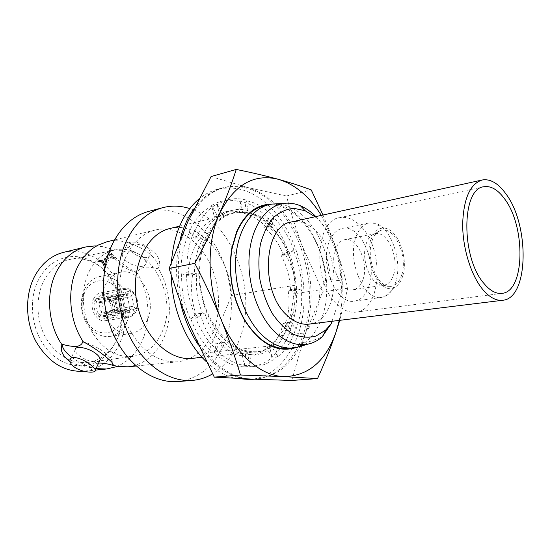 <?xml version="1.0" encoding="UTF-8"?>
<svg xmlns="http://www.w3.org/2000/svg" width="551" height="551" viewBox="0 0 551 551"><rect width="100%" height="100%" fill="white"/><g stroke="black" fill="none" stroke-linecap="round" stroke-linejoin="round"><path stroke-width="0.41" stroke-dasharray="2.75 2.07" d="M249.83 379.57C278.028 377.187 299.103 347.936 303.277 311.515C307.444 275.018 295.178 233.727 272.284 209.187C255.457 191.59 237.123 184.971 217.266 189.33C210.757 191.08 204.648 194.303 198.945 199.001M171.402 262.049L171.147 274.977M206.405 361.787L209.463 364.555C217.728 371.574 226.303 376.168 235.174 378.33M245.65 378.84C235.105 377.373 224.891 372.435 215 364.032C208.795 358.673 203.126 352.123 198.002 344.382M179.957 300.763C175.349 279.171 175.438 258.667 180.225 239.23M194.11 208.567C202.217 197.733 211.722 190.839 222.618 187.891C242.447 183.545 260.775 190.226 277.594 207.934C300.488 232.625 312.768 274.123 308.656 310.792C304.531 347.378 283.517 376.767 255.354 379.143L254.286 379.212M189.744 232.143C183.545 244.203 180.652 258.082 181.072 273.771L181.644 273.854C181.258 289.943 184.144 305.034 190.309 319.119L190.798 318.781C196.445 333.768 204.173 345.305 213.981 353.391L214.243 352.743C223.933 361.993 233.934 366.684 244.238 366.828L244.224 366.084C254.824 367.352 264.129 364.452 272.139 357.372L271.884 356.738C280.5 350.457 286.802 341.358 290.79 329.45L290.384 329.064C295.122 317.417 297.161 304.717 296.5 290.969L296.059 290.907C296.073 276.822 293.559 263.516 288.51 250.974L288.132 251.235C283.496 237.846 276.974 226.909 268.551 218.416L268.33 218.961C259.941 209.318 250.746 203.45 240.753 201.356L240.773 202.059C230.373 198.821 220.655 199.958 211.618 205.475L214.194 216.357L217.762 216.412L211.894 206.17C202.107 210.875 194.558 219.381 189.255 231.668L199.324 239.327L200.998 238.521L194.661 230.414C188.821 242.729 186.3 256.862 187.092 272.814L186.52 272.724C186.507 288.834 189.764 303.925 196.287 317.996L195.805 318.333C201.728 333.086 209.711 344.361 219.759 352.158L219.498 352.805C229.285 361.635 239.361 365.892 249.734 365.588L249.748 366.332C260.251 367.138 269.453 363.763 277.353 356.208L277.608 356.848C285.983 350.195 292.051 340.718 295.804 328.41L296.204 328.802C300.639 316.956 302.375 304.049 301.425 290.074L301.865 290.143C301.597 276.072 298.794 262.758 293.463 250.202L293.841 249.94C289.013 236.758 282.284 226.027 273.661 217.748L273.875 217.204C265.424 207.913 256.167 202.417 246.111 200.722L246.097 200.02C235.8 197.196 226.185 198.794 217.259 204.807L216.984 204.111C207.451 209.215 200.171 218.141 195.15 230.883M189.255 231.668L195.04 239.155L201.28 238.893L200.998 238.521L203.698 237.212L194.661 230.414M216.984 204.111L222.797 214.27L218.919 216.426L217.762 216.412L218.051 216.915L219.994 216.447L217.259 204.807M222.797 214.27C213.333 218.775 206.164 226.984 201.28 238.893M218.051 216.915L216.433 217.521C207.245 221.516 200.109 228.727 195.04 239.155M211.894 206.17L211.618 205.475M240.773 202.059L242.715 213.079L244.651 212.61L246.111 200.722M240.753 201.356L239.389 212.466L243.673 212.59L247.95 210.413L246.097 200.02M247.95 210.413C242.839 209.125 237.812 209.063 232.866 210.227L226.213 212.59L219.994 216.447M242.715 213.079C236.71 211.081 230.835 210.682 225.09 211.88L214.194 216.357M268.33 218.961L266.47 227.398L268.399 226.971L273.661 217.748M268.551 218.416L263.619 227.04L267.51 226.984L272.16 225.152L273.875 217.204M272.16 225.152C263.729 217.08 254.562 212.9 244.651 212.61M266.47 227.398C258.178 218.554 249.148 213.581 239.389 212.466M288.132 251.235L283.634 255.216L285.563 254.844L293.463 250.202M288.51 250.974L281.1 255.313L284.736 254.934L289.654 253.68L293.841 249.94M289.654 253.68C284.468 242.213 277.38 233.314 268.399 226.971M283.634 255.216C278.847 243.26 272.173 233.865 263.619 227.04M296.059 290.907L290.501 289.557L292.443 289.247L301.425 290.074M296.5 290.969L288.083 290.205L291.637 289.427L296.679 288.855L301.865 290.143M296.679 288.855C295.543 276.712 291.837 265.375 285.563 254.844M290.501 289.557C289.936 277.311 286.802 265.899 281.1 255.313M290.384 329.064L285.535 322.507L287.491 322.259L295.804 328.41M290.79 329.45L283 323.712L286.658 322.528L291.672 322.617L296.204 328.802M291.672 322.617C294.64 312.589 294.895 301.473 292.443 289.247M285.535 322.507C289.103 312.823 289.957 302.051 288.083 290.205M271.884 356.738L269.487 346.173L275.369 346.875L277.608 356.848M272.139 357.372L266.622 347.798L271.464 345.959L277.353 356.208M275.369 346.875C281.685 341.565 285.721 333.362 287.491 322.259M269.487 346.173C276.278 341.572 280.783 334.085 283 323.712M244.224 366.084L245.718 353.873L251.16 354.796L249.748 366.332M244.238 366.828L242.364 355.684L247.709 353.673L249.734 365.588M251.16 354.796L254.865 355.161C261.339 354.954 266.87 351.889 271.464 345.959M245.718 353.873L252.379 354.796C257.861 354.493 262.613 352.158 266.622 347.798M214.243 352.743L220.186 342.171L225.097 342.812L219.498 352.805M213.981 353.391L216.288 343.824L222.177 341.937L219.759 352.158M225.097 342.812C232.26 350.939 239.795 354.562 247.709 353.673M220.186 342.171C227.184 351.18 234.581 355.684 242.364 355.684M190.798 318.781L200.344 313.113L204.793 312.975L195.805 318.333M190.309 319.119L196.018 314.27L202.32 312.816L196.287 317.996M204.793 312.975C208.526 326.034 214.318 335.69 222.177 341.937M200.344 313.113C203.567 326.729 208.884 336.964 216.288 343.824M181.644 273.854L192.575 274.901L196.824 273.723L186.52 272.724M181.072 273.771L188.105 275.369L194.537 274.529L187.092 272.814M196.824 273.723C195.447 287.801 197.286 300.832 202.32 312.816M192.575 274.901C190.508 289.041 191.658 302.162 196.018 314.27M203.698 237.212C197.375 247.964 194.317 260.403 194.537 274.529M199.324 239.327C192.327 249.644 188.587 261.663 188.105 275.369M128.163 366.808C144.162 364.514 155.981 355.03 163.626 338.348C173.014 317.348 170.734 288.752 158.227 268.234L157.882 268.743C152.489 267.318 147.758 266.856 143.694 267.366C140.25 268.406 138.177 270.238 137.461 272.862L136.923 272.538C149.349 292.553 151.511 320.53 142.055 341.09C136.221 353.714 127.536 362.289 115.979 366.814M95.984 368.612L92.368 367.503C84.661 365.127 77.719 361.676 71.554 357.158M98.312 363.109C94.862 363.777 92.878 365.244 92.368 367.503M95.282 245.877L102.803 246.683L110.269 248.818C115.586 250.223 120.276 250.643 124.333 250.064C127.77 248.935 129.85 246.931 130.573 244.059L131.352 243.928C123.217 240.608 115.028 239.912 106.77 241.827M170.087 228.465C199.455 220.703 230.242 256.566 231.496 295.501L295.04 285.294L294.089 293.814L319.966 289.854L325.607 280.383L330.545 279.591C328.568 255.423 320.689 235.408 306.907 219.546C297.719 209.621 287.718 204.373 276.891 203.808M263.963 205.826C292.863 198.174 323.616 238.004 325.607 280.383M271.374 204.145C309.159 203.037 338.81 273 321.942 317.404C316.501 332.866 307.83 342.929 295.928 347.598M319.966 289.854C319.683 298.635 318.251 306.776 315.661 314.277C313.044 321.756 309.421 327.976 304.806 332.935L278.586 335.965L272.731 345.711L208.182 352.612C203.298 355.829 198.009 357.744 192.32 358.357M294.089 293.814L290.866 313.925L289.619 317.693C286.94 325.014 283.262 331.103 278.586 335.965M205.137 238.611C220.007 203.595 257.103 204.187 277.566 234.079C293.841 256.125 299.827 291.107 291.81 317.307L290.453 321.426C279.915 351.504 250.23 362.648 225.862 340.897C201.287 319.608 191.032 269.384 205.137 238.611M295.04 285.294C293.649 265.954 287.829 249.018 277.594 234.499C264.652 217.308 249.913 210.213 233.362 213.203C221.681 216.171 212.541 224.774 205.936 239.017C196.528 260.217 197.547 291.486 208.719 315.475C221.688 340.497 237.805 352.571 257.069 351.696C262.71 351.09 267.931 349.093 272.731 345.711M395.749 281.988C393.497 289.206 389.956 294 385.121 296.355L381.636 297.382C364.452 301.535 346.737 260.981 355.946 237.068C358.846 228.996 363.164 224.305 368.908 222.997L372.531 222.804C389.364 223.458 403.27 259.748 395.749 281.988M369.039 285.99C366.05 294.868 361.256 299.909 354.644 301.115C337.219 305.247 319.559 265.734 329.016 242.302C331.998 234.389 336.392 229.774 342.212 228.451C360.182 223.727 377.628 262.221 369.039 285.99M402.726 276.01C400.921 281.837 398.097 285.68 394.24 287.532C380.397 295.522 363.068 260.768 370.975 239.678C373.84 231.689 378.206 227.832 384.068 228.093C397.464 228.479 408.752 258.02 402.726 276.01M401.734 274.88C408.236 255.919 393.882 225.042 380.61 230.47C376.801 231.833 373.943 235.305 372.028 240.89C365.595 258.24 377.573 287.767 390.191 286.444C395.522 286.093 399.372 282.236 401.734 274.88M393.634 274.653C399.434 257.937 387.387 230.566 375.265 233.734L374.17 234.023C370.658 235.291 368.013 238.48 366.25 243.59C360.306 259.466 371.278 286.403 382.931 285.232L384.068 285.142C388.462 284.302 391.651 280.803 393.634 274.653M363.033 279.433C369.039 263.089 356.993 236.475 344.685 239.664C340.594 240.567 337.522 243.79 335.469 249.341C329.05 265.534 341.2 292.629 353.253 289.716C357.716 288.876 360.974 285.446 363.033 279.433M308.932 324.126C338.197 321.874 342.984 258.24 317.224 232.405C309.125 223.775 300.536 220.29 291.445 221.957M362 227.508C384.688 251.511 381.168 310.185 355.808 312.142C349.169 312.906 342.653 310.068 336.255 303.629C312.348 281.12 315.392 220.248 339.636 217.666C347.461 216.281 354.913 219.567 362 227.508M121.241 321.508C115.001 336.076 96.156 337.04 87.154 322.287C82.464 314.573 81.052 306.287 82.905 297.45L85.068 291.472C90.894 279.798 104.435 277.263 113.809 285.452C123.272 293.476 126.689 310.103 121.241 321.508M84.758 288.738L82.264 295.618C80.129 305.798 81.762 315.337 87.161 324.229C93.394 333.224 100.943 337.288 109.807 336.42C117.067 335.194 122.542 330.807 126.234 323.265C136.765 303.029 119.278 271.602 99.566 276.588C93.229 278.007 88.298 282.057 84.758 288.738M93.698 298.635C95.364 295.426 97.734 293.497 100.792 292.856C109.89 290.666 117.997 305.309 113.01 314.676C111.302 318.072 108.822 320.076 105.558 320.668C96.59 322.645 88.573 307.906 93.698 298.635M136.359 310.929C141.325 301.349 133.142 286.3 124.03 288.504C120.958 289.144 118.596 291.114 116.929 294.399C111.825 303.89 119.939 319.036 128.913 317.045C132.185 316.446 134.671 314.407 136.359 310.929M147.207 320.145C143.535 327.845 138.067 332.315 130.794 333.555C111.674 337.563 94.373 304.917 105.503 284.688C109.029 277.862 113.967 273.737 120.311 272.318C140.057 267.304 157.676 299.489 147.207 320.145M115.958 341.11C129.912 313.078 116.171 270.782 88.911 259.748C70.976 251.649 49.452 259.08 39.045 278.813C27.419 299.978 31.455 332.212 48.123 350.553C64.687 369.053 89.799 370.506 105.358 355.85C109.711 351.786 113.244 346.868 115.958 341.11M117.177 339.134C130.449 312.486 117.349 272.166 91.473 261.732C84.379 258.701 77.181 257.937 69.887 259.438C59.088 261.918 50.561 268.743 44.3 279.915C35.574 296.135 35.905 319.394 45.285 336.943C56.23 355.243 70.308 363.756 87.526 362.468C94.903 361.456 101.432 358.343 107.114 353.122C111.247 349.272 114.601 344.609 117.177 339.134M91.583 367.613C83.8 367.242 76.63 365.223 70.06 361.559M110.172 248.894L111.385 253.088L117.721 259.783C123.61 265.038 130.008 269.287 136.923 272.538M137.461 272.862C129.912 270.699 123.307 267.201 117.645 262.366L111.653 255.216L110.269 248.818M189.758 208.581C233.293 221.633 258.805 293.311 238.996 340.683C233.121 355.56 224.312 366.629 212.583 373.881M148.763 211.37C174.261 204.786 201.79 221.206 217.301 249.004C232.804 276.877 235.876 314.098 224.684 342.329C214.993 365.657 199.393 378.737 177.897 381.561M63.613 252.33C82.946 247.702 103.795 258.798 115.359 278.283C126.923 297.809 128.638 324.16 119.464 343.955C111.715 359.913 99.883 369.018 83.966 371.257L95.295 370.12M213.161 332.06C205.688 349.548 193.952 359.459 177.952 361.793C157.979 362.744 141.504 351.393 128.521 327.755C117.377 305.075 116.778 275.404 126.785 255.072C133.769 241.441 143.308 233.087 155.389 230.001C174.874 225.359 195.991 238.08 207.899 259.735C219.808 281.43 221.991 310.378 213.161 332.06M110.276 254.066L111.874 257.944L116.034 257.014L115.531 258.026L116.041 257.021L111.881 257.958L110.29 254.073L109.318 254.872L111.068 259.032L115.545 258.033L111.054 259.025L109.305 254.865L110.29 254.073M109.25 259.969L107.672 256.277L109.25 259.969L108.347 260.837L109.25 259.969M107.769 255.974L111.86 250.051L111.068 250.237L106.605 256.78L108.354 260.843L107.135 258.102M104.573 269.838L107.231 262.448L106.433 260.726L107.231 262.448L104.587 269.756M105.372 258.274L104.449 259.108L106.233 263.082L103.554 270.768M101.825 261.084L103.857 265.458M102.644 260.024L98.298 260.995L97.796 261.987M99.456 361.27C94.441 363.164 87.754 361.346 79.392 355.822C76.61 353.625 75.184 351.669 75.108 349.947L69.963 360.395M125.876 260.575C123.362 258.295 122.15 256.181 122.246 254.231C122.232 248.783 135.732 250.547 142.461 256.966C144.858 259.177 146.029 261.222 145.974 263.102C146.049 268.661 132.653 266.918 125.876 260.575M130.559 250.98C128.046 248.728 126.771 246.772 126.737 245.119C126.234 240.691 140.395 240.939 147.124 247.22C149.473 249.479 150.547 251.697 150.34 253.887C149.824 260.609 137.199 257.531 130.559 250.98M315.868 216.584L317.817 218.637C331.902 235.146 339.636 255.905 341.021 280.9L330.545 279.591M288.38 348.48C293.979 347.874 299.145 345.842 303.883 342.378L308.925 341.84L304.483 344.616M308.925 341.84L321.887 337.164M89.4 270.989C95.516 259.528 103.898 252.565 114.546 250.113C149.19 241.317 179.454 296.707 161.808 332.563C155.472 346.31 145.781 354.259 132.743 356.407C115.751 357.64 101.77 348.776 90.805 329.822C81.383 311.652 80.887 287.643 89.4 270.989M208.182 352.612L231.496 295.501M341.021 280.9L341.813 292.257L332.026 321.281M303.883 342.378L304.806 332.935M315.027 216.77C333.327 231.379 344.747 264.225 341.813 292.257M158.227 268.234C164.632 258.088 148.804 243.239 131.352 243.928M105.448 265.017L106.233 263.082L105.985 262.565M108.499 253.729L111.061 250.23L111.86 250.051L107.782 255.926M130.573 244.059C146.001 247.916 160.623 261.388 157.882 268.743M82.788 341.53C96.645 346.124 106.309 352.289 111.777 360.037L113.169 364.204M116.936 296.218C115.352 302.43 116.502 308.009 120.387 312.961L122.356 308.815C120.338 305.895 119.67 302.664 120.366 299.124L116.936 296.218L94.889 300.15C93.188 306.225 94.311 311.659 98.257 316.446L99.214 314.559L101.859 312.135C99.807 309.311 99.152 306.156 99.903 302.692L96.501 301.459L94.889 300.15M122.522 314.745L128.417 316.074C131.269 315.62 133.514 314.16 135.16 311.687L131.82 308.849L127.825 311.17L124.478 310.599L122.522 314.745L99.118 317.156L104.938 318.444C107.672 318.072 109.938 316.639 111.743 314.146L110.241 312.858L110.138 311.198L106.116 313.478L102.81 312.92L100.075 315.268C103.981 317.1 107.369 316.302 110.241 312.858M136.352 309.139C137.86 303.043 136.731 297.554 132.963 292.671L131.048 296.72C133.032 299.606 133.686 302.802 133.018 306.301L136.352 309.139L112.232 313.126C113.706 307.176 112.604 301.824 108.919 297.058L108.058 298.89L108.754 300.708C110.689 303.532 111.336 306.652 110.682 310.068L110.73 311.838C111.812 307.072 110.923 302.754 108.058 298.89M130.883 290.866L127.543 289.537L123.954 289.578L118.176 293.649L121.592 296.562L125.029 294.399L128.955 294.923L130.883 290.866L108.072 296.348L101.109 295.136L95.392 299.131L97.01 300.433L100.461 301.555L103.864 299.434L107.81 299.916L107.211 298.181C103.237 296.293 99.834 297.044 97.01 300.433M107.211 298.181L108.072 296.348M118.176 293.649L95.392 299.131M128.955 294.923L107.81 299.916M121.592 296.562L100.461 301.555M110.73 311.838L112.232 313.126M132.963 292.671L108.919 297.058M133.018 306.301L110.682 310.068M131.048 296.72L108.754 300.708M100.075 315.268L99.118 317.156M135.16 311.687L111.743 314.146M124.478 310.599L102.81 312.92M131.82 308.849L110.138 311.198M120.387 312.961L98.257 316.446M122.356 308.815L101.859 312.135M120.366 299.124L99.903 302.692M96.501 301.459C95.254 306.315 96.156 310.681 99.214 314.559M321.288 215.393L332.756 239.058C338.775 255.512 343.762 271.877 347.736 288.152L339.747 320.338M323.003 215.014L332.756 239.058C342.515 266.367 344.685 293.476 339.264 320.393M286.417 196.011L247.44 187.464C271.588 195.095 289.736 214.318 301.893 245.126L293.538 220.903L286.417 196.011L311.232 189.93M291.761 380.465L304.724 335.284C294.213 363.832 276.54 378.441 251.704 379.109C228.293 378.496 202.644 357.172 189.021 323.995C175.046 291.148 174.791 249.383 187.808 221.798C202.672 193.249 222.549 181.802 247.44 187.464L211.088 176.561M304.724 335.284L322.714 291.927L301.893 245.126C313.085 276.278 314.029 306.335 304.724 335.284M347.736 288.152L322.714 291.927M217.266 189.33L222.618 187.891M221.936 214.752L216.433 217.521M232.866 210.227L225.09 211.88M254.865 355.161L252.379 354.796M254.397 379.219L255.354 379.143M116.426 366.188L117.205 365.94L118.768 366.594M95.908 246.318L96.728 246.29L97.982 245.154M277.594 234.499L277.566 234.079M290.866 313.925L291.81 317.307M381.636 297.382L354.644 301.115M394.24 287.532L385.121 296.355M374.17 234.023L380.61 230.47M344.685 239.664L375.265 233.734M501.982 293.352L355.808 312.142M87.154 322.287L87.161 324.229M82.905 297.45L82.264 295.618M124.03 288.504L100.792 292.856M130.794 333.555L109.807 336.42M91.473 261.732L88.911 259.748M111.653 255.216L111.385 253.088M177.952 361.793L136.138 366.002M122.246 254.231L126.737 245.119M114.546 250.113L69.887 259.438M233.362 213.203L179.598 226.165M257.069 351.696L202.059 357.351M132.743 356.407L99.91 360.809M99.662 360.843L87.526 362.468M145.974 263.102L150.34 253.887M155.389 230.001L114.56 239.933M111.777 360.037L112.067 362.462M107.114 353.122L105.358 355.85M120.311 272.318L99.566 276.588M128.913 317.045L105.558 320.668M123.954 289.578L101.109 295.136M125.029 294.399L103.864 299.434M128.417 316.074L104.938 318.444M127.825 311.17L106.116 313.478M483.737 186.775L339.636 217.666M353.253 289.716L384.068 285.142M382.931 285.232L390.191 286.444M384.068 228.093L372.531 222.804M368.908 222.997L342.212 228.451"/><path stroke-width="0.83" d="M198.945 199.001C183.097 212.603 173.916 233.617 171.402 262.049M171.147 274.977C171.919 308.512 186.169 342.908 206.405 361.787M198.002 344.382C189.675 331.647 183.655 317.107 179.957 300.763M180.225 239.23C183.318 227.239 187.946 217.018 194.11 208.567M254.286 379.212L245.65 378.84M235.174 378.33L249.83 379.57L254.397 379.219M116.426 366.188L115.979 366.814L106.55 368.984L95.984 368.612M71.554 357.158L71.093 356.807C65.059 352.082 62.132 347.908 62.311 344.292L62.001 344.795C47.517 323.712 45.471 291.679 57.028 270.658C64.081 257.93 73.627 250.03 85.667 246.965L95.282 245.877L95.908 246.318M62.311 344.292C67.918 345.925 72.78 346.627 76.885 346.407C80.336 345.649 82.299 344.024 82.788 341.53L83.359 341.916C68.737 320.276 66.568 287.422 78.111 265.947C83.146 256.429 89.772 249.493 97.982 245.154L106.77 241.827L114.56 239.933M304.483 344.616L296.335 347.523L288.38 348.48C271.739 349.623 257 339.781 244.155 318.967C232.157 296.796 228.128 273.262 232.074 248.363L236.834 232.164C243.322 217.549 252.365 208.774 263.963 205.826L271.781 204.084L276.891 203.808M295.928 347.598C276.946 353.287 259.666 343.886 244.086 319.401C231.95 296.975 227.873 273.165 231.861 247.984L236.675 231.599C244.933 213.574 256.497 204.421 271.374 204.145M482.339 288.972C470.809 274.763 462.551 247.757 462.661 223.885C463.632 198.491 470.12 183.862 482.132 180.005C490.252 178.62 498.132 183.18 505.77 193.676C529.897 225.056 528.815 298.47 502.719 300.267C495.983 301.004 489.192 297.237 482.339 288.972M482.132 180.005L291.445 221.957C263.688 225.187 259.611 291.176 286.816 315.172C294.014 321.984 301.39 324.966 308.932 324.126L502.719 300.267M504.516 198.773C525.985 226.502 525.027 291.755 501.982 293.352C495.941 294.034 489.867 290.659 483.75 283.221C460.891 257.11 461.559 188.463 483.737 186.775C490.858 185.584 497.787 189.585 504.516 198.773M74.027 366.814C81.762 372.69 96.487 373.612 95.289 370.072C95.006 368.784 93.505 367.104 90.805 365.024C83.318 358.708 70.025 354.396 69.963 360.395C69.867 362.434 71.224 364.576 74.027 366.814M70.06 361.559L68.131 360.23C62.139 355.002 60.093 349.857 62.001 344.795M212.583 373.881C206.315 377.614 199.572 379.784 192.361 380.404C169.123 382.38 143.17 364.81 128.844 334.774C114.512 304.779 114.002 265.747 127.116 239.43C135.966 222.328 147.861 211.736 162.793 207.658C171.747 205.365 180.735 205.675 189.758 208.581M192.361 380.404L177.897 381.561C154.645 383.537 128.762 366.263 114.532 336.716C100.296 307.21 99.883 268.792 113.038 242.819C121.916 225.938 133.824 215.455 148.763 211.37L162.793 207.658M83.966 371.257C64.185 372.276 48.095 362.214 35.705 341.069C25.091 320.785 24.919 294.11 35.037 275.569C42.096 263.13 51.615 255.382 63.613 252.33L85.667 246.965M106.433 260.726L105.358 258.261L106.433 260.733M104.587 269.756L104.346 270.589L103.54 270.761L104.353 270.603L104.573 269.838M104.711 264.549L102.638 260.017L104.711 264.549L103.857 265.458L101.825 261.084L97.789 261.98L101.825 261.091M83.359 341.916C94.235 347.192 108.389 358.302 112.067 362.462L113.148 365.375L118.768 366.594L128.163 366.808L136.138 366.002M75.108 349.947C74.612 345.119 88.67 347.653 96.156 353.825C98.808 355.953 100.192 357.847 100.296 359.507L99.456 361.27M332.026 321.281L331.185 323.781L321.887 337.164C317.645 340.759 312.975 343.087 307.871 344.141C297.01 346.207 286.245 342.378 275.576 332.652C258.288 316.467 247.062 284.116 249.197 255.444C251.284 226.736 266.043 205.805 283.793 203.429C289.344 202.685 294.916 203.477 300.488 205.819C305.929 208.147 311.06 211.729 315.868 216.584M293.449 347.963C283.083 348.941 272.917 344.933 262.951 335.931C245.588 319.904 234.106 288.235 235.683 259.5C237.226 230.731 251.29 208.76 268.916 204.628M202.059 357.351L192.32 358.357C168.682 361.242 142.378 335.511 136.62 301.039C130.587 266.615 146.835 233.603 170.087 228.465L179.598 226.165M331.185 323.781L325.551 330.187L315.764 336.158C308.498 338.011 300.977 337.35 293.208 334.168C285.556 329.512 278.599 322.638 272.332 313.547C266.732 303.415 262.62 292.202 259.996 279.922C258.385 267.462 258.536 255.526 260.444 244.107C263.337 233.452 267.607 224.65 273.275 217.714C279.543 212.135 286.41 209.008 293.89 208.333L305.102 210.709L315.027 216.77M113.169 364.204L113.045 365.354C107.659 363.798 102.927 363.033 98.843 363.061M105.985 262.565L104.435 259.101L105.358 258.261M103.54 270.761L105.448 265.017M97.789 261.98L98.292 260.988L102.638 260.017M104.697 264.542L103.85 265.451M107.135 258.102L106.591 256.773L108.499 253.729M339.747 320.338L336.165 331.723C331.075 346.875 324.856 362.496 317.521 378.592L283.882 376.629L240.436 375.004C235.105 356.738 228.672 338.252 221.13 319.552C213.437 300.867 204.662 282.133 194.806 263.35C204.173 246.276 212.342 229.863 219.312 214.119C226.117 198.456 231.764 183.566 236.248 169.439C251.835 172.608 265.892 175.9 278.42 179.323C290.79 182.774 301.728 186.314 311.232 189.93L323.003 215.014M339.264 320.393L336.165 331.723C325.972 361.036 308.539 376.009 283.882 376.629C260.623 375.94 234.933 353.866 221.13 319.552C206.99 285.576 206.494 242.447 219.312 214.119C233.961 184.84 253.667 173.241 278.42 179.323C295.178 184.433 309.469 196.452 321.288 215.393M236.248 169.439L211.088 176.561L187.808 221.798L169.102 268.482L177.05 292.622L184.323 312.334L189.021 323.995L214.291 377.139L251.704 379.109L291.761 380.465L317.521 378.592M194.806 263.35L169.102 268.482M240.436 375.004L214.291 377.139M106.55 368.984L95.295 370.12M283.793 203.429L271.781 204.084M307.871 344.141L296.335 347.523M305.102 210.709L300.488 205.819M325.551 330.187L323.265 335.359M95.289 370.072L100.296 359.507M244.155 318.967L244.086 319.401M232.074 248.363L231.861 247.984"/></g></svg>
